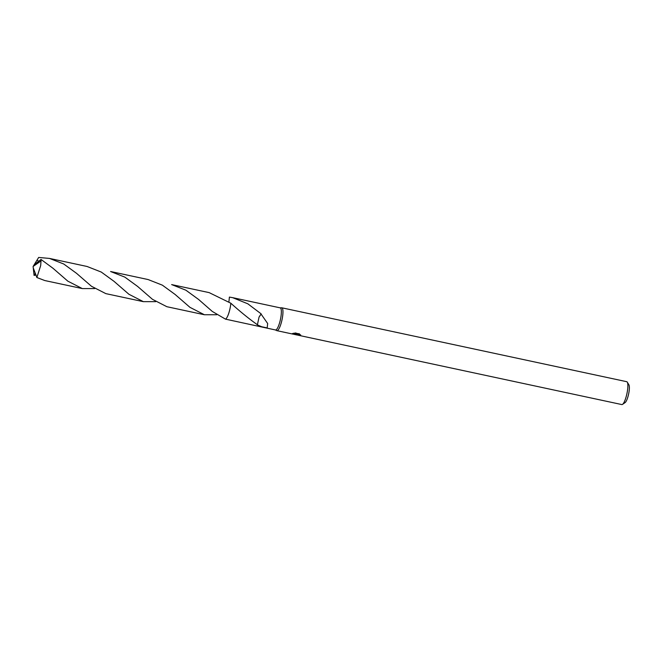 <?xml version="1.0" encoding="UTF-8"?>
<svg xmlns="http://www.w3.org/2000/svg" width="662" height="662" viewBox="0 0 662 662"><rect width="100%" height="100%" fill="white"/><g stroke="black" fill="none" stroke-linecap="round" stroke-linejoin="round"><path stroke-width="0.99" d="M275.425 329.957L276.757 330.619A11.701 2.714 -77.9 0 0 276.906 330.669A11.701 2.714 -77.9 0 0 277.527 330.528A11.701 2.714 -77.9 0 0 282.252 318.571A11.701 2.714 -77.9 0 0 281.805 307.797A11.701 2.714 -77.9 0 0 281.648 307.78L280.167 307.847M275.359 329.924A11.304 2.623 -77.9 0 0 275.508 329.974A11.304 2.623 -77.9 0 0 276.104 329.833A11.304 2.623 -77.9 0 0 280.671 318.281A11.304 2.623 -77.9 0 0 280.241 307.863L232.676 297.668L247.828 303.808L261.151 313.862A11.304 2.623 102.1 0 1 261.109 314.119L267.663 323.528L267.191 327.93L261.713 326.755L257.319 324.86A11.304 2.623 -77.9 0 0 257.41 324.744L259.065 317.04L261.151 313.862M298.305 333.698L297.37 334.012L297.246 334.765L298.62 335.278A11.701 2.714 102.1 0 1 298.372 335.27A11.701 2.714 102.1 0 1 298.33 335.262L296.038 334.567L296.659 334.211L293.754 334.285L293.15 333.631M298.372 335.27L621.817 404.565A11.701 2.714 -77.9 0 0 622.437 404.424A11.701 2.714 -77.9 0 0 622.52 404.374A11.701 2.714 -77.9 0 0 626.914 393.7A11.701 2.714 -77.9 0 0 627.278 382.156A11.701 2.714 -77.9 0 0 626.715 381.693L281.805 307.797M276.906 330.669L292.389 333.987L292.571 333.565L297.155 334.02L293.597 333.259M293.812 334.186C291.892 334.07 291.628 333.813 293.026 333.408L295.889 332.986M295.128 333.019L299.514 333.954M298.984 333.648L300.457 335.005M300.722 334.997C296.775 334.368 296.535 334.542 300.002 335.51M625.027 402.645A9.359 2.168 -77.9 0 0 625.093 402.604A9.359 2.168 -77.9 0 0 628.61 394.064A9.359 2.168 -77.9 0 0 628.9 384.829L627.278 382.156M225.866 318.894A11.304 2.623 -77.9 0 0 230.831 303.221L209.151 292.621L171.632 284.586L185.881 290.196L198.617 299.472L212.295 311.446L225.469 319.134A11.312 2.623 -77.9 0 0 230.442 306.291A11.312 2.623 -77.9 0 0 230.831 303.213A11.312 2.623 -77.9 0 1 225.668 319.034M228.92 301.806L229.4 297.089L232.676 297.668M257.427 324.752C249.342 319.067 240.48 311.893 230.831 303.221M296.675 334.103L297.329 334.252M297.246 333.466L297.155 334.02M225.477 319.134L275.508 329.974M261.109 314.119L259.082 317.048M94.616 288.582L82.311 288.582L67.83 281.16L52.993 268.276L41.027 259.446L34.225 264.767L33.1 266.472L41.036 260.927A11.304 2.623 -77.9 0 0 41.027 259.446M41.036 260.927L40.663 265.627L36.865 277.519L44.793 280.547L82.311 288.582M148.098 279.546L110.579 271.511L124.828 277.113L137.564 286.389L152.483 299.34L166.89 306.713L204.409 314.748L189.953 307.342L175.082 294.433L162.372 285.165L148.106 279.546M216.714 314.74L204.409 314.748M36.096 274.995L34.085 275.409L34.002 274.763L35.458 273.414M34.01 274.763L33.1 266.472L38.669 257.452L49.526 258.428L63.734 264.006L76.527 273.315L91.439 286.257L105.837 293.63L143.364 301.665L128.891 294.251L114.038 281.35L101.303 272.074L87.053 266.472L49.526 258.428M155.661 301.665L143.364 301.665M38.611 261.225L37.014 260.141L38.677 257.435M34.143 264.891L37.014 260.141M33.481 268.507L36.865 277.519M33.505 268.507L33.712 272.156M625.093 402.604L622.52 404.374M293.754 334.285L297.321 335.046"/></g></svg>
